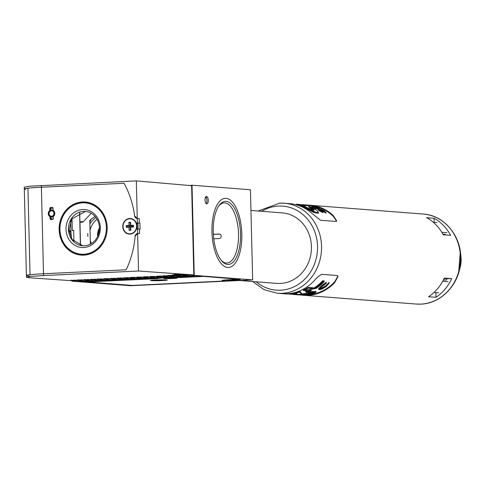 <?xml version="1.0" encoding="UTF-8"?>
<svg xmlns="http://www.w3.org/2000/svg" width="485" height="485" viewBox="0 0 485 485"><rect width="100%" height="100%" fill="white"/><g stroke="black" fill="none" stroke-linecap="round" stroke-linejoin="round"><path stroke-width="0.73" d="M240.518 233.97A31.598 13.586 -92.7 0 1 221.742 260.966A31.598 13.586 -92.7 0 1 213.248 231.848A31.598 13.586 -92.7 0 1 219.093 205.464A31.598 13.586 -92.7 0 1 232.867 205.895A31.598 13.586 -92.7 0 1 240.518 233.97M221.184 260.293A30.094 12.937 87.3 0 0 238.511 233.982A30.094 12.937 87.3 0 0 218.602 206.186M211.951 231.745A34.605 14.877 -92.7 0 1 225.234 198.341A34.605 14.877 -92.7 0 1 241.815 234.067A34.605 14.877 -92.7 0 1 228.532 267.471A34.605 14.877 -92.7 0 1 211.951 231.745A34.605 14.877 87.3 0 0 228.532 267.471A34.605 14.877 87.3 0 0 241.815 234.067A34.605 14.877 87.3 0 0 225.234 198.341A34.605 14.877 87.3 0 0 211.951 231.745M106.5 280.427L106.512 281.039L102.753 280.96A9.33 0.455 -1.4 0 1 99.649 281.33L98.097 281.427A9.33 0.455 -1.4 0 1 97.497 281.458A9.33 0.455 -1.4 0 1 92.665 281.615L93.35 281.603M99.461 228.017A12.64 11.391 -85.6 0 0 97.533 235.419A12.64 11.391 -85.6 0 0 97.606 236.51M91.41 243.549A18.654 16.817 94.4 0 1 90.289 240.584M96.394 281.367A6.772 0.333 178.6 0 0 100.237 280.979A6.772 0.333 178.6 0 0 90.549 280.912A6.772 0.333 178.6 0 0 86.7 281.306A6.772 0.333 178.6 0 0 96.394 281.367M205.022 200.02A3.759 1.619 87.3 0 0 206.822 203.9A3.759 1.619 87.3 0 0 208.265 200.269A3.759 1.619 87.3 0 0 206.464 196.389A3.759 1.619 87.3 0 0 205.022 200.02M205.804 196.764A3.759 1.619 -92.7 0 1 206.907 200.335A3.759 1.619 -92.7 0 1 206.131 203.585M236.813 280.366A6.772 0.333 178.6 0 0 240.657 279.972A6.772 0.333 178.6 0 0 230.969 279.912A6.772 0.333 178.6 0 0 227.119 280.306A6.772 0.333 178.6 0 0 236.813 280.366M81.395 280.294L81.407 280.742L85.73 281.076A9.33 0.455 -1.4 0 1 89.446 280.827A9.33 0.455 -1.4 0 1 90.071 280.803L86.294 280.506L87.985 280.427L91.907 280.73A9.33 0.455 -1.4 0 1 98.576 280.633L94.569 280.112L106.512 281.039M145.506 277.226L145.518 277.681L156.988 278.626A13.544 0.661 -1.4 0 1 156.982 278.608A13.544 0.661 -1.4 0 1 157.001 278.572L156.982 277.953M150.386 276.832L150.405 277.444L159.553 278.154A13.544 0.661 -1.4 0 1 160.881 278.044L160.868 277.432M213.752 238.808A2.255 2.037 -85.6 0 0 213.782 238.802L219.208 238.547A2.255 2.037 -85.6 0 0 219.099 234.037L213.667 234.297A2.255 2.037 -85.6 0 0 213.351 234.34M206.434 197.795L205.27 197.85M98.182 235.189A12.64 11.391 94.4 0 1 99.431 229.35M206.289 197.474L205.385 197.516M184.991 275.341L185.003 275.789L196.946 276.723L196.922 275.868M187.428 275.08L191.781 275.419M183.288 275.237L183.306 275.874L185.003 275.789M183.306 275.874L196.946 276.723M180.802 275.389L183.3 275.583M178.407 275.656L178.419 276.104L190.362 277.038L190.35 276.42M176.71 275.559L176.722 276.189L178.419 276.104M176.722 276.189L190.362 277.038M174.182 275.704L176.716 275.898M171.829 275.971L171.842 276.42L183.785 277.347L183.766 276.735M170.126 275.874L170.144 276.498L171.842 276.42M170.144 276.498L183.785 277.347M167.555 276.013L170.138 276.214M165.246 276.286L165.258 276.735L175.606 277.541L175.588 276.923M163.548 276.195L163.56 276.814L165.258 276.735M163.56 276.814L173.169 277.565A13.544 0.661 -1.4 0 1 175.606 277.541M160.929 276.323L163.554 276.529M158.668 276.602L158.68 277.05L167.234 277.717L167.222 277.099M156.97 276.517L156.982 277.129L158.68 277.05M156.982 277.129L165.433 277.79A13.544 0.661 -1.4 0 1 167.234 277.717M154.303 276.638L156.976 276.844M152.09 276.917L152.096 277.365L160.881 278.044M150.405 277.444L152.096 277.365M147.682 276.947L150.392 277.159M143.809 277.153L143.821 277.76L145.518 277.681M143.821 277.76L156.988 278.626M141.056 277.256L143.815 277.475M138.928 277.541L138.934 277.99L150.883 278.923L150.865 278.305M137.225 277.475L137.243 278.075L138.934 277.99M137.243 278.075L150.883 278.923M134.43 277.565L137.231 277.784M132.344 277.856L132.356 278.305L144.3 279.233L144.287 278.62M130.647 277.796L130.659 278.39L132.356 278.305M130.659 278.39L144.3 279.233M127.804 277.669L130.647 277.887M127.458 278.093L127.47 278.542L139.413 279.469L139.407 279.069M125.767 278.172L125.773 278.62L127.47 278.542M125.773 278.62L139.413 279.469M121.177 277.978L125.767 278.335M120.88 278.402L120.892 278.857L132.835 279.784L132.823 279.166M119.183 278.487L119.195 278.936L120.892 278.857M119.195 278.936L132.835 279.784M114.551 278.287L119.189 278.651M114.302 278.717L114.308 279.166L126.258 280.1L126.239 279.481M112.605 278.802L112.617 279.251L114.308 279.166M112.617 279.251L126.258 280.1M107.925 278.596L112.605 278.96M107.718 279.033L107.731 279.481L119.674 280.409L119.662 279.796M106.021 279.117L106.033 279.566L107.731 279.481M106.033 279.566L119.674 280.409M101.304 278.911L106.027 279.275M101.141 279.348L101.147 279.796L113.096 280.724L113.078 280.112M99.443 279.427L99.455 279.875L101.147 279.796M99.455 279.875L113.096 280.724M88.052 279.53L91.883 279.827A9.33 0.455 -1.4 0 1 92.865 279.803M81.662 279.827L85.706 280.172A9.33 0.455 -1.4 0 1 86.281 280.124M79.704 280.536L74.811 280.154L74.829 281.051L131.95 285.495L227.204 280.948L223.306 280.645A11.737 0.576 -1.4 0 1 222.16 280.427A11.737 0.576 -1.4 0 1 228.829 279.748L239.681 279.227L191.787 275.468L194.23 275.353L192.024 185.209L189.587 185.506M94.914 279.196L99.443 279.59M25.808 189.386A30.094 1.467 -1.4 0 1 24.292 188.962A30.094 1.467 178.6 0 1 27.93 188.174L30.046 274.71A30.094 1.467 178.6 0 0 26.408 275.498A30.094 1.467 -1.4 0 1 43.505 273.752L43.553 275.559L31.379 276.359L26.451 277.244L29.397 277.76L72.101 280.736L72.113 281.185L130.538 285.726L252.655 279.893L250.448 189.756L192.024 185.209M191.775 275.019L191.787 275.468M84.141 281.167L84.147 281.373A9.33 0.455 -1.4 0 0 90.337 281.646L93.35 281.67M84.147 281.373A9.33 0.455 -1.4 0 1 84.663 281.209L79.71 280.821L81.407 280.742M79.698 280.372L79.71 280.821M85.706 280.172L85.73 281.076M86.281 280.057L86.294 280.506M91.883 279.827L91.907 280.73M87.979 279.978L87.985 280.427M92.859 279.742L92.871 280.191M213.37 234.655A2.255 2.037 94.4 0 1 214.321 234.346L219.638 234.091M72.113 281.185L74.829 281.051M252.655 279.893L194.23 275.353M94.557 279.663L94.569 280.112M90.04 230.314A18.654 16.817 94.4 0 1 97.097 219.25M157.74 278.566L157.734 278.59A12.792 0.624 -1.4 0 1 157.734 278.59A12.792 0.624 -1.4 0 1 165.003 277.844A12.792 0.624 -1.4 0 1 178.88 277.602L178.868 277.177M162.511 280.548A8.427 0.412 178.6 0 0 167.289 280.039A8.427 0.412 178.6 0 0 155.242 279.984A8.427 0.412 178.6 0 0 150.465 280.451A8.427 0.412 178.6 0 0 162.511 280.548M167.664 278.057A6.62 0.321 -1.4 0 1 177.134 278.117A6.62 0.321 -1.4 0 1 173.375 278.499A6.62 0.321 -1.4 0 1 163.9 278.438A6.62 0.321 -1.4 0 1 167.664 278.057M157.74 278.608L87.712 281.955L87.706 281.639M87.712 281.955L132.375 285.429L226.543 280.894M226.543 280.93L223.427 280.651M202.772 276.323L239.129 279.287L229.09 279.766A12.034 0.588 178.6 0 0 222.245 280.463A12.034 0.588 178.6 0 0 223.427 280.688M202.772 276.456L178.88 277.602M155.685 279.966L155.164 279.99M152.399 280.16A7.524 0.37 178.6 0 0 165.343 279.845M159.777 279.833L160.311 279.827M159.759 279.99L155.685 280.015M187.653 274.765L187.434 275.225L174.23 274.28M174.448 274.231L193.812 274.922L138.528 271.018L137.613 233.461L135.109 236.237A88.015 79.346 94.4 0 1 126.167 269.805A88.015 79.346 -85.6 0 0 135.109 236.237A3.007 2.71 94.4 0 1 137.613 233.461L137.504 228.956L136.412 229.005A7.827 7.051 94.4 0 1 129.222 234.116A7.827 7.051 94.4 0 1 122.796 225.767A7.827 7.051 94.4 0 1 130.435 218.511A7.827 7.051 94.4 0 1 136.267 222.997L139.304 223.094L139.189 218.589L137.243 218.438L136.327 180.881L191.63 185.682L193.812 274.922M181.032 275.08L180.808 275.541L172.211 274.922M172.43 274.868L187.434 275.225M167.78 275.71L167.555 276.177L162.972 275.832M163.19 275.783L174.182 275.856L168.24 275.419M168.459 275.371L180.808 275.541M141.28 276.977L141.062 277.438L136.946 277.129M137.164 277.08L145.13 277.244L147.682 277.123L143.572 276.814M143.79 276.765L151.756 276.929L154.309 276.808L150.192 276.498M150.411 276.45L158.377 276.614L160.935 276.492L156.819 276.183M157.037 276.129L167.555 276.177M114.787 278.244L114.563 278.705L110.447 278.396M110.665 278.348L118.631 278.511L121.189 278.39L117.073 278.081M117.291 278.032L125.257 278.196L127.81 278.075L123.693 277.766M123.917 277.711L131.884 277.881L134.436 277.76L130.32 277.444M130.538 277.396L141.062 277.438M88.288 279.512L88.064 279.972L83.947 279.663M84.166 279.615L92.132 279.778L94.69 279.657L90.574 279.348M90.792 279.293L98.758 279.463L101.31 279.342L97.2 279.027M97.418 278.978L105.384 279.148L107.937 279.02L103.82 278.711M104.039 278.663L114.563 278.705M75.036 280.142L74.817 280.603L70.701 280.294M70.919 280.245L78.885 280.409L81.438 280.288L77.327 279.978M77.545 279.93L88.064 279.972M80.383 245.331L79.588 212.375M73.423 241.033L73.896 240.996L73.653 230.333L72.295 230.363L72.022 218.474L72.301 230.557L73.659 230.49L73.896 240.839L73.271 240.863M134.612 215.91A88.015 79.346 -85.6 0 0 124.051 183.269A88.015 79.346 94.4 0 1 134.612 215.91L137.243 218.438A3.007 2.71 94.4 0 1 134.612 215.91M138.086 228.999L137.946 223.161L139.304 223.094M136.327 180.881L29.173 186.246L24.25 187.222L24.292 188.962A30.094 1.467 -1.4 0 1 41.395 187.222L43.505 273.752L126.167 269.805L43.505 273.752A30.094 1.467 178.6 0 0 30.052 274.704L27.93 188.174M43.553 275.559L138.528 271.018M137.504 228.956L140.08 229.156L139.929 223.148M41.346 185.415L41.395 187.222L124.051 183.269L41.395 187.222A30.094 1.467 178.6 0 0 27.936 188.174M174.406 275.395L174.182 275.856M161.159 276.032L160.935 276.492M154.533 276.347L154.309 276.808M147.907 276.662L147.682 277.123M134.66 277.293L134.436 277.76M128.034 277.614L127.81 278.075M121.408 277.929L121.189 278.39M108.161 278.56L107.937 279.02M101.535 278.875L101.31 279.342M94.235 279.172L94.69 279.657M80.989 279.803L81.438 280.288M72.101 280.736L74.817 280.603M74.805 280.154L74.363 280.118M107.925 278.572L107.482 278.535M101.304 278.887L100.862 278.851M88.052 279.524L87.609 279.487M134.424 277.305L133.981 277.274M127.797 277.62L127.361 277.59M121.177 277.941L120.735 277.905M114.551 278.257L114.108 278.22M160.923 276.038L160.48 276.007M154.297 276.359L153.854 276.323M147.676 276.674L147.234 276.638M141.05 276.99L140.608 276.953M174.17 275.407L172.139 275.25M167.549 275.722L166.688 275.656M180.796 275.092L177.383 274.825M187.422 274.777L184.009 274.51M100.231 226.398A19.018 17.145 94.4 0 1 84.814 247.429A19.018 17.145 94.4 0 1 66.075 230.684A19.018 17.145 94.4 0 1 81.492 209.653A19.018 17.145 94.4 0 1 100.231 226.398M68.476 230.545A17.211 15.52 -85.6 0 0 82.596 245.762A17.211 15.52 -85.6 0 0 99.389 226.665A17.211 15.52 -85.6 0 0 85.269 211.442A17.211 15.52 -85.6 0 0 68.476 230.545M106.257 225.646A25.729 23.195 -85.6 0 0 80.91 202.991A25.729 23.195 -85.6 0 0 60.055 231.442A25.729 23.195 -85.6 0 0 85.402 254.091A25.729 23.195 -85.6 0 0 106.257 225.646M59.77 231.527A26.329 23.735 94.4 0 1 85.457 202.312A26.329 23.735 94.4 0 1 107.058 225.598A26.329 23.735 94.4 0 1 81.371 254.813A26.329 23.735 94.4 0 1 59.77 231.527M85.457 202.312L90.871 203.203M85.505 211.46L71.713 218.941L68.931 230.575L72.132 239.438L82.814 245.78M87.154 254.71L81.371 254.813M87.846 236.474L87.749 233.461L87.846 236.474M83.196 221.839L91.222 213.285L83.196 221.839M80.54 222.233L82.747 222.13L80.54 222.233L79.964 222.942A0.6 0.594 -104.6 0 1 80.001 222.718A0.6 0.594 -104.6 0 0 79.964 222.942L80.522 245.374L79.983 222.857L80.54 222.233M89.798 220.602L90.38 244.137L89.798 220.602L91.101 219.111L89.834 222.203L91.101 219.111L89.798 220.602M95.127 216.48L91.101 219.111L95.127 216.48M80.54 222.33L79.94 221.784L83.317 221.627L79.94 221.784L80.54 222.33M89.877 223.924A19.406 17.496 94.4 0 1 96.042 217.619A19.406 17.496 94.4 0 0 89.877 223.924M53.138 210.617L51.907 210.514C48.918 211.508 48.118 213.133 49.512 215.401L51.44 216.516A3.007 2.71 94.4 0 1 49.282 212.133A3.007 2.71 94.4 0 1 53.805 211.618A3.007 2.71 94.4 0 1 51.44 216.516L53.077 216.589M68.9 230.223A5.414 2.328 -92.7 0 1 69.046 230.223A5.414 2.328 -92.7 0 1 70.058 230.824A5.414 2.328 -92.7 0 1 70.986 232.582L71.441 238.341M24.292 188.962L26.408 275.498A30.094 1.467 178.6 0 0 29.355 276.062M70.986 232.582L70.719 220.748M71.113 238.165L71.01 233.418A4.965 2.134 87.3 0 0 69.985 231.224A4.965 2.134 87.3 0 0 69.028 230.672A4.965 2.134 87.3 0 0 68.937 230.672M71.107 237.814L71.01 233.418M50.798 210.684L50.246 210.635A3.31 2.983 -85.6 0 0 48.688 213.661A3.31 2.983 -85.6 0 0 50.385 216.528L49.991 216.71A3.613 3.256 94.4 0 1 48.288 213.661A3.613 3.256 94.4 0 1 49.84 210.46L49.791 208.477A0.903 0.812 94.4 0 1 50.579 207.538L52.21 207.459A0.903 0.812 94.4 0 1 53.047 208.32L52.956 210.508A3.31 2.983 -85.6 0 1 54.659 213.376A3.31 2.983 -85.6 0 1 53.101 216.395L53.295 218.535A0.903 0.812 94.4 0 1 52.501 219.475L50.877 219.553A0.903 0.812 94.4 0 1 50.04 218.693L49.991 216.71M53.083 216.837A3.31 2.983 94.4 0 1 52.325 216.886A3.31 2.983 94.4 0 1 51.295 216.595L51.349 218.759A0.6 0.54 -85.6 0 0 51.586 219.238M51.349 218.759L50.44 218.693L50.385 216.528L51.295 216.595M52.428 216.892L51.313 216.504M59.14 229.69A26.633 24.008 -85.6 0 0 81.086 255.092A26.633 24.008 -85.6 0 0 107.173 227.392A26.633 24.008 -85.6 0 0 85.221 201.99A26.633 24.008 -85.6 0 0 59.14 229.69M81.686 255.128L75.023 253.328M136.673 229.029L136.018 229.12M130.568 218.523A7.827 7.051 -85.6 0 0 123.032 226.671A7.827 7.051 -85.6 0 0 129.35 234.122M139.45 229.108L139.559 233.612L137.613 233.461M137.352 222.942L137.243 218.438M135.873 223.112L136.267 222.997M79.522 202.675L85.851 202.051M51.513 210.52A3.31 2.983 94.4 0 1 52.841 210.29A3.31 2.983 94.4 0 1 52.926 210.296L51.792 210.508M137.128 229.096L136.982 223.088L137.946 223.161M52.653 207.871L51.628 207.919A0.6 0.54 -85.6 0 0 51.101 208.544L51.149 210.575M51.101 208.544L50.191 208.471L50.246 210.635L49.84 210.46M130.732 229.945A3.577 3.225 94.4 0 1 130.32 229.938L130.241 226.81L126.282 227.386A4.062 3.662 94.4 0 1 126.167 226.489A4.062 3.662 94.4 0 1 126.233 225.58L128.992 225.452L128.919 222.397A4.062 3.662 -85.6 0 1 130.544 222.318L130.623 225.373L133.381 225.24A4.062 3.662 -85.6 0 1 133.49 226.137A4.062 3.662 -85.6 0 1 133.423 227.041L130.665 227.174L130.738 230.229A4.062 3.662 94.4 0 1 129.113 230.308L129.034 227.253L126.282 227.386M127.416 226.944A3.577 3.225 94.4 0 1 127.379 226.525A3.577 3.225 94.4 0 1 127.391 226.107L126.233 225.58M129.343 233.819A7.524 6.784 -85.6 0 0 129.44 233.831A7.524 6.784 -85.6 0 0 136.806 226.004A7.524 6.784 -85.6 0 0 130.604 218.826A7.524 6.784 -85.6 0 0 130.507 218.82M136.612 225.986A7.524 6.784 -85.6 0 0 130.41 218.814A7.524 6.784 -85.6 0 0 123.044 226.634A7.524 6.784 -85.6 0 0 129.246 233.812A7.524 6.784 -85.6 0 0 136.612 225.986M130.556 222.797A3.577 3.225 -85.6 0 0 130.144 222.845L128.919 222.397M133.472 225.816L130.974 225.937L130.623 225.373M130.665 227.174L130.999 226.774L133.478 226.653M130.32 229.938L129.113 230.308M130.241 226.81L129.034 227.253M130.144 222.845L130.222 225.974L127.391 226.107M130.222 225.974L128.992 225.452M239.742 280.512L276.789 283.392A35.356 31.877 -85.6 0 0 309.472 235.413A35.356 31.877 -85.6 0 0 282.276 212.891L250.957 210.454M314.165 288.666L308.114 288.193A45.135 40.691 94.4 0 1 303.798 290.509L303.313 290.333A44.838 40.419 -85.6 0 0 308.127 287.757L314.171 288.223A44.838 40.419 -85.6 0 0 322.616 281.215L322.671 281.724A45.135 40.691 94.4 0 1 314.165 288.666L314.189 288.381M303.313 290.333L303.798 290.509L303.289 290.018A44.535 40.152 94.4 0 0 308.12 287.417L308.127 287.757M303.798 290.509L316.281 288.326A45.135 40.691 -85.6 0 0 324.071 281.827L322.671 281.724M299.924 291.358L301.894 293.764L299.924 291.358A44.535 40.152 94.4 0 1 295.608 292.552L297.153 294.116L288.508 293.971A45.135 40.691 94.4 0 1 285.253 293.861A45.135 40.691 94.4 0 1 284.713 293.813L284.234 293.504M285.471 293.88L297.517 294.498A45.135 40.691 -85.6 0 0 301.609 294.055L299.754 292.091L299.936 291.74M301.064 294.407L299.524 294.34M307.223 294.759A44.535 40.152 -85.6 0 0 307.884 294.734A44.535 40.152 -85.6 0 0 334.735 281.749L337.966 276.001M296.208 293.492L290.4 293.413M307.66 205.155A45.135 40.691 94.4 0 1 310.297 205.264A45.135 40.691 94.4 0 1 333.116 215.376L336.675 220.814L336.105 221.463L320.524 220.251L312.34 213.758A45.135 40.691 -85.6 0 0 289.527 203.645L284.331 203.245A45.135 40.691 -85.6 0 1 321.537 246.301A45.135 40.691 -85.6 0 1 281.93 293.316A45.135 40.691 -85.6 0 1 277.329 293.243L282.525 293.649A45.135 40.691 -85.6 0 0 287.126 293.716A45.135 40.691 -85.6 0 0 313.983 280.942C316.832 277.626 319.451 275.425 321.846 274.334L337.427 275.547L338.033 276.426L334.753 282.561A45.135 40.691 94.4 0 1 307.902 295.335A45.135 40.691 94.4 0 1 303.301 295.262A45.135 40.691 94.4 0 1 301.124 295.032M299.972 204.9C305.489 206.052 306.09 206.034 301.791 204.84C296.22 204.033 295.614 204.058 299.972 204.9L296.59 204.828L301.852 205.967M302.616 205.288C306.296 206.331 305.374 206.295 299.845 205.179M302.616 204.688L300.312 204.603M306.859 204.997A45.135 40.691 94.4 0 1 307.035 205.01A45.135 40.691 94.4 0 1 307.66 205.064L303.416 204.731A45.135 40.691 -85.6 0 0 302.792 204.676A45.135 40.691 -85.6 0 0 302.616 204.664L302.622 205.003M310.085 208.047L308.569 206.689L313.674 210.26M305.332 208.077L313.771 212.454L318.384 213.315L318.366 212.721L313.789 211.909L301.725 206.137L302.361 205.992L317.378 213C319.203 211.666 316.475 209.514 309.188 206.543L310.473 207.513C318.093 211.205 312.14 210.666 306.332 207.162L301.725 206.137L305.332 208.077M314.529 207.58L314.541 208.235A44.535 40.152 94.4 0 1 315.347 208.598L319.591 208.926L319.579 208.265L315.335 207.938A45.135 40.691 -85.6 0 0 314.529 207.58L318.772 207.907A45.135 40.691 94.4 0 1 319.579 208.265M312.589 207.447L312.57 206.804A45.135 40.691 -85.6 0 0 311.77 206.519L311.782 207.162A44.535 40.152 94.4 0 1 312.589 207.447L314.529 207.598M311.77 206.519L315.577 206.816A45.135 40.691 -85.6 0 0 312.14 205.834L312.152 206.452A44.535 40.152 94.4 0 1 312.722 206.598M303.513 206.325L305.035 206.44L305.029 206.034C305.774 205.943 304.695 205.543 301.791 204.84L301.797 204.84C296.881 204.143 295.147 204.052 296.584 204.567M321.791 210.369L325.938 213.218L325.92 212.466L323.665 210.617L321.185 209.52L322.798 211.842L319.585 210.272L317.899 208.944L321.967 211.272L320.379 209.09L323.992 210.648L325.92 212.466M317.899 208.944L317.917 209.629L319.603 210.975L322.816 212.582L322.937 211.533M320.397 209.769L321.149 210.884L321.131 210.181M336.608 221.215L333.134 216.183A44.535 40.152 -85.6 0 0 315.274 206.61M312.146 206.058A44.535 40.152 -85.6 0 0 310.254 205.864L307.672 205.664L307.66 205.064M304.083 205.391L307.672 205.67M445.539 234.982A40.625 36.624 -85.6 0 0 445.163 234.394L442.938 234.225M444.042 278.639L451.705 278.645A45.135 40.691 94.4 0 1 435.973 297.323L435.857 292.576M443.405 279.924L446.279 280.148A40.625 36.624 -85.6 0 0 446.988 278.869M426.642 217.668A45.135 40.691 94.4 0 1 443.248 234.801L450.65 235.377A45.135 40.691 94.4 0 0 434.039 218.244L426.642 217.668M313.771 210.26L310.079 207.835M318.081 211.975L318.366 212.721C318.639 213.515 319.36 210.248 309.133 206.525M303.428 205.197L303.416 204.731M312.14 205.834L312.57 205.87A45.135 40.691 94.4 0 1 316.814 207.131L312.57 206.804M316.832 207.756L316.814 207.131M315.347 208.598L315.335 207.938M319.603 210.975L319.585 210.272M324.962 212.624L324.944 211.89M323.683 211.327L323.665 210.617M320.167 209.859L320.379 209.09M321.931 211.266L321.925 210.914L321.967 211.272M313.152 291.388L313.171 292.018L309.575 292.849L308.084 293.686L310.267 293.407L309.691 293.952L313.977 293.213L315.844 292.328L315.632 291.988L312.807 292.57L313.383 292.122L313.152 291.388L309.563 292.231L309.575 292.849M309.563 292.231L308.066 293.073M307.86 292.988L308.084 293.686M309.406 293.249L309.691 293.952M313.886 291.643L315.614 291.352L315.844 292.328M304.028 294.34L304.471 294.65L308.266 294.353M308.83 293.649L308.842 294.128L307.563 294.183L307.545 293.577L306.387 293.467L302.707 293.813L302.725 294.419L301.179 294.753A45.135 40.691 -85.6 0 0 301.973 294.698L305.732 294.262M305.611 294.225L304.034 294.619M303.737 294.377L303.749 294.886A45.135 40.691 94.4 0 1 302.955 294.935L307.15 294.765L309.139 294.231L309.121 293.625M305.023 294.589L303.749 294.886M302.943 294.48L302.955 294.935M307.563 294.183L302.725 294.419M306.387 293.467L306.241 294.334M301.058 294.11L301.179 294.753M306.726 294.377L306.732 294.734L305.029 294.88M308.084 294.298L306.732 294.734M293.37 294.365L293.376 294.45A45.135 40.691 94.4 0 0 294.171 294.54L297.875 294.741A45.135 40.691 94.4 0 0 299.009 294.728L296.547 294.734M297.59 294.819L302.525 295.074A45.135 40.691 -85.6 0 0 303.586 295.05L296.972 294.771M298.996 294.395L299.009 294.728M296.844 294.765L295.783 294.456M322.616 281.215L322.61 280.809L324.271 280.936L324.071 281.827L322.658 281.488M322.61 280.809A44.535 40.152 94.4 0 1 314.165 287.89L314.171 288.223M314.165 287.89L308.12 287.417M305.55 291.249L311.273 290.194L310.873 290.964L306.011 291.649L306.611 292.643A45.135 40.691 -85.6 0 0 310.873 290.964L311.273 290.624L305.55 291.249L306.011 291.649M288.569 293.619L297.153 294.116M288.066 293.661A44.838 40.419 -85.6 0 0 288.569 293.655L288.569 293.649M329.054 283.258L329.03 282.47L325.708 285.914L320.009 288.539L320.027 289.212C319.227 288.945 319.912 288.005 322.088 286.399L325.95 283.731L326.356 282.258L321.682 285.604L318.669 288.678L318.681 289.351L319.215 289.672L321.828 289.127L326.162 286.659L329.054 283.258L325.726 286.635L320.027 289.212L319.597 288.933M321.682 285.604L321.7 286.326L318.681 289.351M328.103 283.125L328.121 283.895M325.708 285.914L325.726 286.635M326.375 283.046L321.7 286.326M451.705 278.645L444.308 278.069A45.135 40.691 94.4 0 1 428.57 296.747L435.973 297.323M434.142 222.342L434.039 218.244M310.485 293.528L314.85 292.31L313.553 293.176L310.309 293.692M308.878 293.316L312.364 292.328L311.358 292.995L308.751 293.425M313.534 292.558L313.553 293.176M311.346 292.491L311.358 292.995M288.569 293.655L288.508 293.971M299.936 291.667A44.838 40.419 -85.6 0 1 295.62 292.855L295.983 293.122A45.135 40.691 94.4 0 0 299.754 292.091M306.29 292.485L306.611 292.643M316.117 288.175L324.168 281.749M310.473 207.513L310.109 207.695M308.569 206.689L309.188 206.543L308.569 206.689M313.789 210.357L306.265 207.368M292.316 204.13L290.885 203.779A45.135 40.691 94.4 0 1 292.085 203.845L293.346 204.149M441.841 232.339L446.849 232.727M434.026 292.431L438.707 292.794M448.043 281.718L442.672 281.3M436.991 222.56L433.281 222.275M219.099 234.037L219.553 234.073M213.667 234.297L214.321 234.346M79.71 212.333L79.879 221.79L79.71 212.333M49.622 215.219A2.71 2.443 -85.6 0 0 53.465 211.799A2.71 2.443 -85.6 0 0 49.622 215.219M53.095 210.308A3.613 3.256 94.4 0 1 53.247 216.552M52.956 210.429L52.907 208.344A0.6 0.54 -85.6 0 0 52.35 207.768L50.719 207.847A0.6 0.54 -85.6 0 0 50.191 208.471L49.791 208.477M52.465 207.78L52.21 207.459M51.628 207.919L50.579 207.538M50.04 218.693L50.44 218.693A0.6 0.54 -85.6 0 0 50.986 219.262L52.61 219.19A0.6 0.54 -85.6 0 0 53.156 218.559L53.101 216.449M52.501 219.475L53.126 218.553L53.071 216.407C55.193 213.727 55.144 211.757 52.938 210.502L52.877 208.338L52.41 207.768M50.877 219.553L52.622 219.19M423.253 214.049C444.963 215.164 462.648 237.729 460.677 261.348C459.792 283.822 441.55 303.616 420.925 304.119L416.251 304.053A45.135 40.691 -85.6 0 0 420.853 304.119A45.135 40.691 -85.6 0 0 460.459 257.105A45.135 40.691 -85.6 0 0 423.253 214.049L310.297 205.264M256.207 281.791A42.128 37.982 -85.6 0 0 280.56 290.206A42.128 37.982 -85.6 0 0 317.523 246.325A42.128 37.982 -85.6 0 0 278.505 206.076A42.128 37.982 -85.6 0 0 261.688 211.29M258.165 211.017L279.663 203.173L284.331 203.245A45.135 40.691 -85.6 0 0 279.73 203.173M333.134 216.183L333.116 215.376M334.735 281.749L334.753 282.561M459.283 270.436A28.585 25.772 -85.6 0 0 460.568 253.91M26.408 275.498L26.451 277.244M80.455 245.355L79.649 212.351M69.985 231.224L69.119 230.229M304.483 290.594L303.616 290.521M301.646 294.049L297.511 294.504L284.707 293.813M416.251 304.053L303.301 295.262M307.035 205.01L302.792 204.676M296.59 204.797L296.08 204.761M277.329 293.243L264.064 289.684L252.685 281.518M323.016 211.727L323.034 212.466M315.929 291.509L315.947 292.14M306.629 293.54L306.641 294.146M297.851 294.844L297.323 294.801M296.911 294.031L295.704 293.025M310.976 290.921L306.568 292.661M305.592 291.394L306.326 292.576M316.262 288.345L304.531 290.588M302.3 205.973L306.338 207.162M460.301 251.6L458.664 272.679"/></g></svg>
